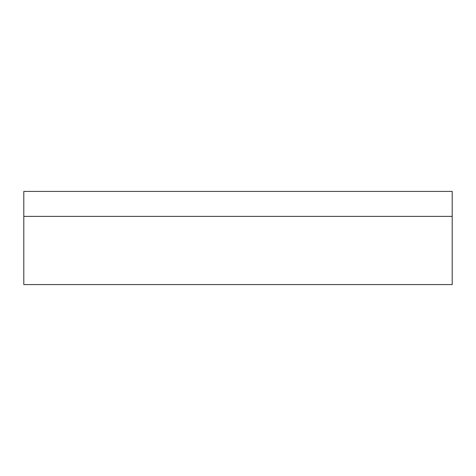 <?xml version="1.0" encoding="UTF-8"?>
<svg xmlns="http://www.w3.org/2000/svg" width="476" height="476" viewBox="0 0 476 476"><rect width="100%" height="100%" fill="white"/><g stroke="black" fill="none" stroke-linecap="round" stroke-linejoin="round"><path stroke-width="0.71" d="M100.644 191.411L93.57 191.411L100.644 191.411M238 191.411L230.931 191.411L238 191.411M375.356 191.411L382.43 191.411L375.356 191.411M452.2 191.411L452.2 284.589L452.2 216.39L23.8 216.39L452.2 216.39L452.2 191.411L23.8 191.411L23.8 284.589L452.2 284.589L23.8 284.589L23.8 191.411L452.2 191.411"/></g></svg>
